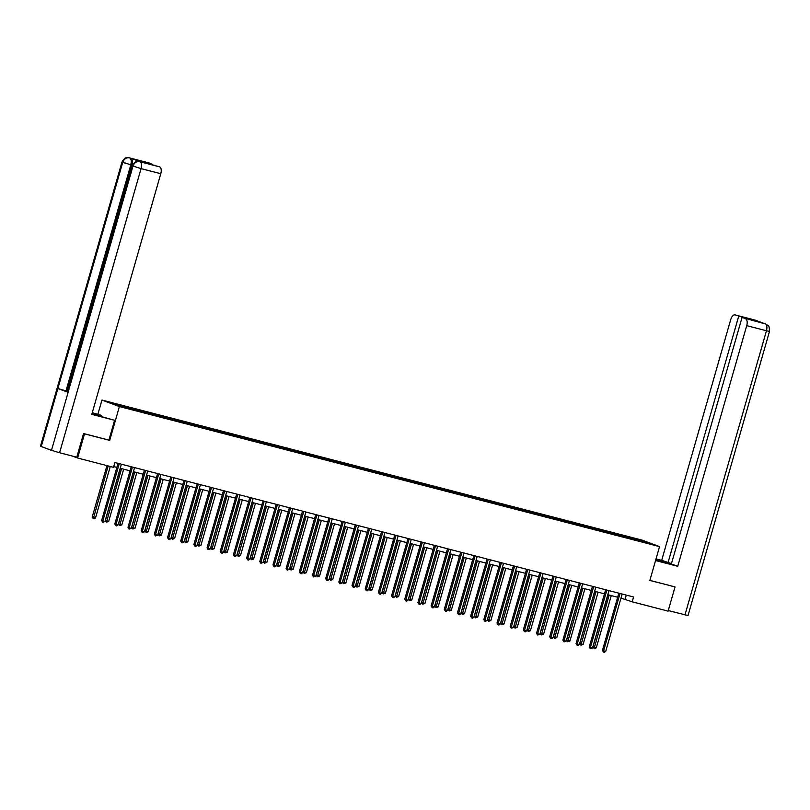 <?xml version="1.0" encoding="UTF-8"?>
<svg xmlns="http://www.w3.org/2000/svg" width="810" height="810" viewBox="0 0 810 810"><rect width="100%" height="100%" fill="white"/><g stroke="black" fill="none" stroke-linecap="round" stroke-linejoin="round"><path stroke-width="1.21" d="M97.909 414.153L101.949 400.059L642.107 540.118L659.553 546.608L119.394 406.559L101.949 400.059M644.456 541.303L109.876 402.702L133.134 409.728L638.989 540.888L651.625 543.976L644.456 541.303L643.97 541.991M620.986 598.114L632.195 601.82L633.582 596.99L114.888 462.5L113.501 467.329L77.598 458.014L84.523 433.856L109.704 440.387L119.394 406.559M129.306 407.734L129.448 408.584M137.416 409.84L137.558 410.69M142.489 411.156L142.631 411.996M150.599 413.252L150.741 414.102M155.662 414.568L155.814 415.419M163.772 416.674L163.924 417.525M168.844 417.99L168.986 418.831M176.955 420.086L177.096 420.937M182.027 421.402L182.169 422.253M190.137 423.508L190.279 424.359M195.2 424.825L195.342 425.665M203.31 426.921L203.452 427.771M208.383 428.237L208.524 429.087M216.493 430.343L216.635 431.193M221.555 431.659L221.707 432.5M229.665 433.755L229.817 434.606M234.738 435.071L234.88 435.922M242.848 437.177L242.99 438.028M247.921 438.493L248.062 439.334M256.021 440.589L256.173 441.44M261.093 441.906L261.235 442.756M269.203 444.012L269.345 444.852M274.276 445.328L274.418 446.168M282.386 447.424L282.528 448.274M287.449 448.74L287.601 449.591M295.559 450.846L295.701 451.686M300.632 452.162L300.773 453.003M308.742 454.258L308.883 455.109M313.804 455.574L313.956 456.425M321.914 457.68L322.066 458.521M326.987 458.997L327.129 459.837M335.097 461.092L335.239 461.943M340.17 462.409L340.311 463.259M348.28 464.515L348.421 465.355M353.342 465.821L353.484 466.671M361.452 467.927L361.594 468.777M366.525 469.243L366.667 470.094M374.635 471.349L374.777 472.19M379.698 472.655L379.85 473.506M387.808 474.761L387.96 475.612M392.88 476.077L393.022 476.928M400.99 478.183L401.132 479.024M406.063 479.49L406.205 480.34M414.173 481.596L414.315 482.446M419.236 482.912L419.377 483.762M427.346 485.018L427.488 485.858M432.418 486.324L432.56 487.175M440.529 488.43L440.67 489.28M445.591 489.746L445.743 490.597M453.701 491.852L453.853 492.693M458.774 493.158L458.916 494.009M466.884 495.264L467.026 496.115M471.957 496.581L472.098 497.431M480.067 498.687L480.208 499.527M485.129 499.993L485.271 500.843M493.239 502.099L493.381 502.949M498.312 503.415L498.454 504.255M506.422 505.511L506.564 506.361M511.485 506.827L511.636 507.678M519.595 508.933L519.747 509.784M524.667 510.249L524.809 511.09M532.778 512.345L532.919 513.196M537.84 513.661L537.992 514.512M545.95 515.767L546.102 516.618M551.023 517.084L551.164 517.924M559.133 519.18L559.275 520.03M564.206 520.496L564.347 521.346M572.316 522.602L572.457 523.452M577.378 523.918L577.52 524.758M585.488 526.014L585.63 526.865M590.561 527.33L590.703 528.181M598.671 529.436L598.813 530.287M603.733 530.753L603.885 531.593M611.844 532.848L611.995 533.699M616.916 534.165L617.058 535.015M625.026 536.271L625.168 537.121M630.099 537.587L630.241 538.427M659.553 546.608L649.853 580.436L674.315 586.703M675.024 586.966L668.098 611.125L632.195 601.82M83.815 433.593L84.523 433.856M72.293 456.04L77.598 458.014M113.714 466.58L116.873 467.4M120.204 468.261L130.056 470.823M133.377 471.683L143.228 474.235M146.559 475.095L156.411 477.657M159.742 478.518L169.594 481.069M172.915 481.93L182.766 484.491M186.097 485.352L195.949 487.903M199.27 488.764L209.122 491.326M212.453 492.186L222.304 494.738M225.636 495.599L235.487 498.16M238.808 499.021L248.66 501.572M251.991 502.433L261.843 504.994M265.164 505.855L275.015 508.407M278.346 509.267L288.198 511.829M291.519 512.689L301.381 515.241M304.702 516.102L314.553 518.663M317.884 519.524L327.736 522.075M331.057 522.936L340.909 525.487M344.24 526.358L354.091 528.91M357.412 529.77L367.264 532.322M370.595 533.193L380.447 535.744M383.778 536.605L393.63 539.156M396.951 540.027L406.802 542.578M410.133 543.439L419.985 545.991M423.306 546.861L433.158 549.413M436.489 550.274L446.34 552.825M449.671 553.696L459.523 556.247M462.844 557.108L472.696 559.659M476.027 560.53L485.878 563.082M489.2 563.942L499.051 566.494M502.382 567.354L512.234 569.916M515.555 570.777L525.417 573.328M528.738 574.189L538.589 576.75M541.92 577.611L551.772 580.163M555.093 581.023L564.945 583.585M568.276 584.445L578.127 586.997M581.448 587.857L591.3 590.419M594.631 591.28L604.483 593.831M607.814 594.692L617.665 597.253M124.244 406.417L124.386 407.268M626.292 595.097L625.117 599.187M628.378 536.939L628.104 537.88M615.195 533.527L614.932 534.458M602.012 530.104L601.749 531.046M588.84 526.692L588.566 527.624M575.657 523.27L575.394 524.212M562.484 519.858L562.211 520.789M549.301 516.436L549.038 517.377M536.119 513.024L535.856 513.955M522.946 509.601L522.673 510.543M509.763 506.189L509.5 507.121M496.591 502.777L496.317 503.709M483.408 499.355L483.145 500.286M470.235 495.943L469.962 496.874M457.053 492.52L456.779 493.452M443.87 489.108L443.607 490.04M430.697 485.686L430.424 486.618M417.514 482.274L417.251 483.205M404.342 478.852L404.068 479.783M391.159 475.44L390.896 476.371M377.976 472.017L377.713 472.959M364.804 468.605L364.53 469.537M351.621 465.183L351.358 466.125M338.448 461.771L338.175 462.702M325.266 458.349L325.002 459.29M312.083 454.936L311.82 455.868M298.91 451.514L298.637 452.456M285.727 448.102L285.464 449.034M272.555 444.68L272.281 445.621M259.372 441.268L259.109 442.199M246.189 437.845L245.926 438.787M233.017 434.433L232.743 435.365M219.834 431.011L219.571 431.953M206.661 427.599L206.388 428.531M193.479 424.177L193.215 425.118M180.306 420.765L180.033 421.696M167.123 417.342L166.85 418.284M153.94 413.93L153.677 414.862M140.768 410.508L140.494 411.45M127.585 407.096L127.322 408.027M109.704 440.387L108.915 440.093L114.585 420.289L91.783 414.376L160.785 173.725L141.061 168.612L59.586 452.75L76.778 457.204L83.562 433.532L108.904 440.103M620.004 593.619L618.83 593.183A1.002 0.871 110.4 0 0 618.83 593.163L602.427 650.4L603.602 650.835L620.004 593.619A1.002 0.871 110.4 0 0 620.035 593.477M605.718 651.382L604.361 652.344L603.521 652.121L603.602 650.835L605.718 651.382L622.12 594.165A1.002 0.871 110.4 0 1 622.171 594.024M603.521 652.121L602.427 650.4M607.946 594.732L592.991 646.886L596.281 647.868L611.277 595.593M609.16 595.046L594.094 648.607L592.991 646.886M596.281 647.868L594.094 648.607M655.634 560.267L669.769 563.628L655.948 559.163M655.553 560.55L677.717 566.301L671.379 563.932L742.041 317.49L765.359 323.929L755.102 320.102L735.186 314.938A6.034 3.007 -75.5 0 0 735.034 314.887A6.034 3.007 -75.5 0 0 730.691 319.677L661.689 560.328L671.48 563.588M656.039 558.87L661.689 560.328M677.717 566.301L746.729 325.65A6.034 3.007 -75.5 0 0 745.554 318.796M765.865 324.091L768.072 325.569C768.812 325.195 769.287 327.139 769.5 331.391L688.024 615.529L668.26 610.568M742.041 317.49L752.946 320.315L735.186 314.938M738.7 316.244L668.027 562.687M674.568 586.794L649.873 580.365M756.773 320.871L755.102 320.112M91.905 413.93L114.585 420.289M92.178 412.968L101.27 415.327L92.259 412.685M100.946 416.441L101.27 415.327M148.949 162.931A6.034 3.007 104.5 0 1 149.091 162.962A6.034 3.007 104.5 0 1 149.243 163.012L152.655 164.673M59.586 452.75L51.486 450.319L68.111 392.334L67.382 391.979L132.232 165.837L135.28 166.455M140.616 161.929A6.034 3.007 104.5 0 1 140.768 161.959A6.034 3.007 104.5 0 1 140.91 162.01L130.774 158.233A6.034 3.007 104.5 0 1 131.939 165.088L67.098 391.24L57.885 388.527L41.249 446.512L51.486 450.319M41.249 446.512L40.5 446.148L121.976 162.01L125.023 162.638M131.939 165.088L122.725 162.375L57.885 388.527L68.111 392.334L132.962 166.182C134.278 162.749 136.525 161.251 139.695 161.696L159.621 166.87A6.034 3.007 104.5 0 1 160.785 173.725M152.756 164.319L141.861 161.494L145.203 162.739L159.621 166.87M65.954 390.947L130.805 164.794C131.635 161.322 131.25 159.033 129.63 157.94L130.774 158.233M129.063 157.798A6.034 3.007 104.5 0 1 129.367 157.849L127.302 157.656C126.228 158.446 125.702 156.036 121.976 162.01L122.725 162.375C124.051 158.932 126.289 157.434 129.438 157.879L129.63 157.94M606.832 590.206L605.647 589.761L589.245 646.977L590.419 647.413L606.832 590.206A1.002 0.871 110.4 0 0 606.862 590.055M592.535 647.96L590.338 648.709L590.419 647.413L592.535 647.96L608.938 590.753A1.002 0.871 110.4 0 1 608.988 590.611M590.338 648.709L589.245 646.977M593.649 586.784L592.474 586.349A1.002 0.871 110.4 0 0 592.474 586.329L576.062 643.565L577.246 644.001L593.649 586.784A1.002 0.871 110.4 0 0 593.679 586.642M579.353 644.547L578.006 645.509L577.165 645.287L577.246 644.001L579.353 644.547L595.765 587.331A1.002 0.871 110.4 0 1 595.816 587.189M577.165 645.287L576.062 643.565M594.763 591.31L579.808 643.464L580.993 643.909L583.099 644.456L598.094 592.181M595.978 591.624L580.912 645.195L579.808 643.464M583.099 644.456L580.912 645.195M581.59 587.898L566.635 640.052L567.81 640.487L569.926 641.034L584.911 588.759M582.805 588.212L567.729 641.773L566.635 640.052M569.926 641.034L567.729 641.773M580.476 583.372L579.292 582.927L562.889 640.143L564.064 640.578L580.476 583.372A1.002 0.871 110.4 0 0 580.507 583.22M566.18 641.135L563.983 641.874L564.064 640.578L566.18 641.135L582.582 583.919A1.002 0.871 110.4 0 1 582.633 583.777M563.983 641.874L562.889 640.143M567.294 579.95L566.119 579.514A1.002 0.871 110.4 0 0 566.119 579.494L549.706 636.731L550.891 637.166L567.294 579.95A1.002 0.871 110.4 0 0 567.324 579.808M552.997 637.713L551.65 638.675L550.81 638.452L550.891 637.166L552.997 637.713L569.41 580.497A1.002 0.871 110.4 0 1 569.46 580.355M550.81 638.452L549.706 636.731M554.111 576.538L552.936 576.092L536.534 633.309L537.708 633.744L554.111 576.538A1.002 0.871 110.4 0 0 554.151 576.386M539.824 634.301L537.627 635.04L537.708 633.744L539.824 634.301L556.227 577.085A1.002 0.871 110.4 0 1 556.278 576.943M537.627 635.04L536.534 633.309M568.407 584.476L553.453 636.63L554.637 637.075L556.743 637.622L571.738 585.346M569.622 584.79L554.556 638.361L553.453 636.63M556.743 637.622L554.556 638.361M555.235 581.064L540.28 633.217L541.455 633.653L543.571 634.2L558.556 581.924M556.45 581.378L541.374 634.939L540.28 633.217M543.571 634.2L541.374 634.939M542.052 577.641L527.097 629.795L528.282 630.241L530.388 630.788L545.383 578.512M543.267 577.965L528.201 631.527L527.097 629.795M530.388 630.788L528.201 631.527M540.938 573.115L539.754 572.68A1.002 0.871 110.4 0 0 539.764 572.66L523.351 629.896L524.526 630.332L540.938 573.115A1.002 0.871 110.4 0 0 540.969 572.974M526.642 630.879L525.295 631.84L524.455 631.618L524.526 630.332L526.642 630.879L543.044 573.662A1.002 0.871 110.4 0 1 543.095 573.521M524.455 631.618L523.351 629.896M528.879 574.229L513.925 626.383L515.099 626.818L517.215 627.365L532.2 575.09M530.084 574.543L515.018 628.104L513.925 626.383M517.215 627.365L515.018 628.104M527.755 569.703L526.581 569.258L510.168 626.474L511.353 626.91L527.755 569.703A1.002 0.871 110.4 0 0 527.786 569.551M513.459 627.466L511.272 628.206L511.353 626.91L513.459 627.466L529.872 570.25A1.002 0.871 110.4 0 1 529.922 570.108M511.272 628.206L510.168 626.474M515.697 570.807L500.742 622.961L501.916 623.406L504.033 623.953L519.018 571.678M516.912 571.131L501.835 624.692L500.742 622.961M504.033 623.953L501.835 624.692M514.583 566.281L513.398 565.846A1.002 0.871 110.4 0 0 513.408 565.826L496.996 623.062L498.17 623.497L514.583 566.281A1.002 0.871 110.4 0 0 514.613 566.139M500.286 624.044L498.94 625.006L498.089 624.783L498.17 623.497L500.286 624.044L516.689 566.828A1.002 0.871 110.4 0 1 516.74 566.686M498.089 624.783L496.996 623.062M502.514 567.395L487.559 619.549L490.85 620.531L505.845 568.255M503.729 567.709L488.663 621.28L487.559 619.549M490.85 620.531L488.663 621.28M501.4 562.869L500.226 562.423L483.813 619.64L484.998 620.085L501.4 562.869A1.002 0.871 110.4 0 0 501.43 562.717M487.104 620.632L484.917 621.371L484.998 620.085L487.104 620.632L503.516 563.416A1.002 0.871 110.4 0 1 503.567 563.274M484.917 621.371L483.813 619.64M489.341 563.973L474.387 616.126L475.561 616.572L477.677 617.119L492.662 564.843M490.556 564.297L475.48 617.858L474.387 616.126M477.677 617.119L475.48 617.858M488.217 559.447L487.043 559.011A1.002 0.871 110.4 0 0 487.053 558.991L470.64 616.228L471.815 616.663L488.217 559.447A1.002 0.871 110.4 0 0 488.258 559.305M473.931 617.21L472.584 618.172L471.734 617.949L471.815 616.663L473.931 617.21L490.333 559.994A1.002 0.871 110.4 0 1 490.384 559.852M471.734 617.949L470.64 616.228M476.158 560.56L461.204 612.714L464.494 613.697L479.49 561.421M477.373 560.874L462.308 614.446L461.204 612.714M464.494 613.697L462.308 614.446M475.045 556.035L473.86 555.589L457.458 612.805L458.642 613.251L475.045 556.035A1.002 0.871 110.4 0 0 475.075 555.883M460.748 613.798L459.402 614.76L458.561 614.537L458.642 613.251L460.748 613.798L477.151 556.581A1.002 0.871 110.4 0 1 477.201 556.44M458.561 614.537L457.458 612.805M462.986 557.148L448.031 609.292L449.206 609.738L451.322 610.284L466.307 558.009M464.201 557.462L449.125 611.024L448.031 609.292M451.322 610.284L449.125 611.024M461.862 552.612L460.688 552.177A1.002 0.871 110.4 0 0 460.688 552.157L444.275 609.393L445.459 609.829L461.862 552.612A1.002 0.871 110.4 0 0 461.892 552.471M447.576 610.375L446.219 611.337L445.378 611.115L445.459 609.829L447.576 610.375L463.978 553.159A1.002 0.871 110.4 0 1 464.029 553.017M445.378 611.115L444.275 609.393M449.803 553.726L434.849 605.88L438.139 606.862L453.134 554.587M451.018 554.04L435.942 607.611L434.849 605.88M438.139 606.862L435.942 607.611M448.689 549.2L447.505 548.755L431.102 605.971L432.277 606.417L448.689 549.2A1.002 0.871 110.4 0 0 448.72 549.048M434.393 606.963L433.046 607.925L432.196 607.702L432.277 606.417L434.393 606.963L450.795 549.747A1.002 0.871 110.4 0 1 450.846 549.605M432.196 607.702L431.102 605.971M436.62 550.314L421.666 602.458L424.956 603.45L439.951 551.175M437.835 550.628L422.769 604.189L421.666 602.458M424.956 603.45L422.769 604.189M435.507 545.778L434.332 545.343A1.002 0.871 110.4 0 0 434.332 545.322L417.919 602.559L419.104 602.994L435.507 545.778A1.002 0.871 110.4 0 0 435.537 545.636M421.21 603.541L419.863 604.503L419.023 604.28L419.104 602.994L421.21 603.541L437.623 546.325A1.002 0.871 110.4 0 1 437.673 546.193M419.023 604.28L417.919 602.559M423.448 546.892L408.493 599.046L409.668 599.481L411.784 600.028L426.769 547.752M424.663 547.206L409.587 600.777L408.493 599.046M411.784 600.028L409.587 600.777M422.324 542.366L421.149 541.92L404.747 599.137L405.921 599.582L422.324 542.366A1.002 0.871 110.4 0 0 422.364 542.214M408.037 600.129L406.691 601.091L405.84 600.868L405.921 599.582L408.037 600.129L424.44 542.913A1.002 0.871 110.4 0 1 424.491 542.771M405.84 600.868L404.747 599.137M410.265 543.48L395.31 595.623L398.601 596.616L413.596 544.34M411.48 543.793L396.414 597.355L395.31 595.623M398.601 596.616L396.414 597.355M409.151 538.944L407.967 538.508A1.002 0.871 110.4 0 0 407.977 538.488L391.564 595.725L392.749 596.16L409.151 538.944A1.002 0.871 110.4 0 0 409.182 538.802M394.855 596.707L393.508 597.669L392.668 597.446L392.749 596.16L394.855 596.707L411.257 539.49A1.002 0.871 110.4 0 1 411.308 539.359M392.668 597.446L391.564 595.725M397.092 540.057L382.138 592.211L383.312 592.647L385.428 593.193L400.413 540.918M398.307 540.371L383.231 593.943L382.138 592.211M385.428 593.193L383.231 593.943M395.968 535.531L394.794 535.096L378.392 592.302L379.566 592.748L395.968 535.531A1.002 0.871 110.4 0 0 395.999 535.39M381.682 593.295L380.325 594.256L379.485 594.034L379.566 592.748L381.682 593.295L398.085 536.078A1.002 0.871 110.4 0 1 398.135 535.937M379.485 594.034L378.392 592.302M383.91 536.645L368.955 588.799L372.246 589.781L387.241 537.506M385.125 536.959L370.059 590.52L368.955 588.799M372.246 589.781L370.059 590.52M382.796 532.109L381.611 531.674A1.002 0.871 110.4 0 0 381.621 531.654L365.209 588.89L366.383 589.326L382.796 532.109A1.002 0.871 110.4 0 0 382.826 531.967M368.499 589.872L367.153 590.834L366.302 590.611L366.383 589.326L368.499 589.872L384.902 532.656A1.002 0.871 110.4 0 1 384.952 532.524M366.302 590.611L365.209 588.89M370.727 533.223L355.772 585.377L359.063 586.359L374.058 534.084M371.942 533.537L356.876 587.108L355.772 585.377M359.063 586.359L356.876 587.108M369.613 528.697L368.439 528.262L352.026 585.468L353.211 585.913L369.613 528.697A1.002 0.871 110.4 0 0 369.643 528.555M355.317 586.46L353.97 587.422L353.13 587.199L353.211 585.913L355.317 586.46L371.729 529.244A1.002 0.871 110.4 0 1 371.78 529.102M353.13 587.199L352.026 585.468M357.554 529.811L342.6 581.965L343.774 582.4L345.89 582.947L360.875 530.672M358.769 530.125L343.693 583.686L342.6 581.965M345.89 582.947L343.693 583.686M356.44 525.275L355.256 524.84L338.853 582.056L340.028 582.491L356.44 525.275A1.002 0.871 110.4 0 0 356.471 525.133M342.144 583.038L339.947 583.787L340.028 582.491L342.144 583.038L358.546 525.832A1.002 0.871 110.4 0 1 358.597 525.69M339.947 583.787L338.853 582.056M344.371 526.389L329.417 578.542L332.707 579.535L347.703 527.249M345.587 526.702L330.52 580.274L329.417 578.542M332.707 579.535L330.52 580.274M343.258 521.863L342.083 521.427L325.671 578.634L326.855 579.079L343.258 521.863A1.002 0.871 110.4 0 0 343.288 521.721M328.961 579.626L327.615 580.588L326.774 580.365L326.855 579.079L328.961 579.626L345.374 522.409A1.002 0.871 110.4 0 1 345.425 522.268M326.774 580.365L325.671 578.634M331.199 522.976L316.244 575.13L317.419 575.566L319.535 576.112L334.52 523.837M332.414 523.29L317.338 576.852L316.244 575.13M319.535 576.112L317.338 576.852M330.075 518.44L328.9 518.005A1.002 0.871 110.4 0 0 328.9 517.985L312.498 575.221L313.673 575.657L330.075 518.44A1.002 0.871 110.4 0 0 330.105 518.299M315.789 576.204L313.591 576.953L313.673 575.657L315.789 576.204L332.191 518.997A1.002 0.871 110.4 0 1 332.242 518.856M313.591 576.953L312.498 575.221M318.016 519.554L303.061 571.708L306.352 572.7L321.347 520.415M319.231 519.868L304.165 573.439L303.061 571.708M306.352 572.7L304.165 573.439M316.902 515.028L315.718 514.593L299.315 571.799L300.49 572.245L316.902 515.028A1.002 0.871 110.4 0 0 316.933 514.887M302.606 572.792L301.259 573.753L300.409 573.531L300.49 572.245L302.606 572.792L319.008 515.575A1.002 0.871 110.4 0 1 319.059 515.433M300.409 573.531L299.315 571.799M304.833 516.142L289.879 568.296L293.179 569.278L308.164 517.003M306.048 516.456L290.982 570.017L289.879 568.296M293.179 569.278L290.982 570.017M303.72 511.606L302.545 511.171A1.002 0.871 110.4 0 0 302.545 511.15L286.132 568.387L287.317 568.822L303.72 511.606A1.002 0.871 110.4 0 0 303.75 511.464M289.423 569.369L287.236 570.119L287.317 568.822L289.423 569.369L305.836 512.163A1.002 0.871 110.4 0 1 305.886 512.021M287.236 570.119L286.132 568.387M291.661 512.72L276.706 564.874L279.997 565.866L294.982 513.581M292.876 513.034L277.8 566.605L276.706 564.874M279.997 565.866L277.8 566.605M290.547 508.194L289.362 507.759L272.96 564.965L274.134 565.41L290.547 508.194A1.002 0.871 110.4 0 0 290.577 508.052M276.25 565.957L274.904 566.919L274.053 566.696L274.134 565.41L276.25 565.957L292.653 508.741A1.002 0.871 110.4 0 1 292.704 508.599M274.053 566.696L272.96 564.965M278.478 509.308L263.523 561.462L266.814 562.444L281.809 510.168M279.693 509.622L264.627 563.183L263.523 561.462M266.814 562.444L264.627 563.183M277.364 504.782L276.19 504.336A1.002 0.871 110.4 0 0 276.19 504.316L259.777 561.553L260.962 561.988L277.364 504.782A1.002 0.871 110.4 0 0 277.395 504.63M263.068 562.535L260.881 563.284L260.962 561.988L263.068 562.535L279.48 505.329A1.002 0.871 110.4 0 1 279.531 505.187M260.881 563.284L259.777 561.553M265.305 505.885L250.351 558.039L251.525 558.485L253.641 559.032L268.626 506.746M266.52 506.199L251.444 559.771L250.351 558.039M253.641 559.032L251.444 559.771M264.182 501.36L263.007 500.924L246.605 558.13L247.779 558.576L264.182 501.36A1.002 0.871 110.4 0 0 264.222 501.218M249.895 559.123L248.548 560.085L247.698 559.862L247.779 558.576L249.895 559.123L266.298 501.906A1.002 0.871 110.4 0 1 266.348 501.765M247.698 559.862L246.605 558.13M252.123 502.473L237.168 554.627L240.459 555.609L255.454 503.334M253.338 502.787L238.272 556.348L237.168 554.627M240.459 555.609L238.272 556.348M251.009 497.947L249.824 497.502A1.002 0.871 110.4 0 0 249.834 497.482L233.422 554.718L234.596 555.154L251.009 497.947A1.002 0.871 110.4 0 0 251.039 497.796M236.712 555.701L234.525 556.45L234.596 555.154L236.712 555.701L253.115 498.494A1.002 0.871 110.4 0 1 253.165 498.352M234.525 556.45L233.422 554.718M238.95 499.051L223.995 551.205L225.17 551.65L227.286 552.197L242.271 499.912M240.155 499.365L225.089 552.936L223.995 551.205M227.286 552.197L225.089 552.936M237.826 494.525L236.652 494.09L220.239 551.306L221.424 551.742L237.826 494.525A1.002 0.871 110.4 0 0 237.856 494.383M223.53 552.288L222.183 553.25L221.343 553.028L221.424 551.742L223.53 552.288L239.942 495.072A1.002 0.871 110.4 0 1 239.993 494.93M221.343 553.028L220.239 551.306M225.767 495.639L210.813 547.793L211.987 548.228L214.103 548.775L229.088 496.5M226.982 495.953L211.906 549.514L210.813 547.793M214.103 548.775L211.906 549.514M224.653 491.113L223.469 490.668A1.002 0.871 110.4 0 0 223.479 490.647L207.066 547.884L208.241 548.319L224.653 491.113A1.002 0.871 110.4 0 0 224.684 490.961M210.357 548.866L208.16 549.615L208.241 548.319L210.357 548.866L226.76 491.66A1.002 0.871 110.4 0 1 226.81 491.518M208.16 549.615L207.066 547.884M212.584 492.217L197.63 544.371L198.815 544.816L200.92 545.363L215.916 493.087M213.799 492.531L198.733 546.102L197.63 544.371M200.92 545.363L198.733 546.102M211.471 487.691L210.296 487.255L193.884 544.472L195.068 544.907L211.471 487.691A1.002 0.871 110.4 0 0 211.501 487.549M197.174 545.454L195.828 546.416L194.987 546.193L195.068 544.907L197.174 545.454L213.587 488.238A1.002 0.871 110.4 0 1 213.637 488.096M194.987 546.193L193.884 544.472M199.412 488.805L184.457 540.958L185.632 541.394L187.748 541.941L202.733 489.665M200.627 489.118L185.551 542.68L184.457 540.958M187.748 541.941L185.551 542.68M198.288 484.279L197.113 483.833A1.002 0.871 110.4 0 0 197.124 483.813L180.711 541.05L181.885 541.485L198.288 484.279A1.002 0.871 110.4 0 0 198.328 484.127M184.002 542.042L181.804 542.781L181.885 541.485L184.002 542.042L200.404 484.825A1.002 0.871 110.4 0 1 200.455 484.684M181.804 542.781L180.711 541.05M186.229 485.382L171.274 537.536L172.459 537.982L174.565 538.529L189.56 486.253M187.444 485.696L172.378 539.268L171.274 537.536M174.565 538.529L172.378 539.268M185.115 480.856L183.931 480.421L167.528 537.637L168.713 538.073L185.115 480.856A1.002 0.871 110.4 0 0 185.146 480.715M170.819 538.62L169.472 539.581L168.632 539.359L168.713 538.073L170.819 538.62L187.221 481.403A1.002 0.871 110.4 0 1 187.272 481.261M168.632 539.359L167.528 537.637M173.056 481.97L158.102 534.124L159.276 534.559L161.393 535.106L176.377 482.831M174.272 482.284L159.195 535.845L158.102 534.124M161.393 535.106L159.195 535.845M171.933 477.444L170.758 476.999A1.002 0.871 110.4 0 0 170.758 476.979L154.356 534.215L155.53 534.651L171.933 477.444A1.002 0.871 110.4 0 0 171.963 477.292M157.646 535.207L155.449 535.947L155.53 534.651L157.646 535.207L174.049 477.991A1.002 0.871 110.4 0 1 174.099 477.849M155.449 535.947L154.356 534.215M159.874 478.548L144.919 530.702L146.094 531.147L148.21 531.694L163.205 479.419M161.089 478.872L146.013 532.433L144.919 530.702M148.21 531.694L146.013 532.433M158.76 474.022L157.575 473.587L141.173 530.803L142.347 531.238L158.76 474.022A1.002 0.871 110.4 0 0 158.79 473.88M144.464 531.785L143.117 532.747L142.266 532.524L142.347 531.238L144.464 531.785L160.866 474.569A1.002 0.871 110.4 0 1 160.917 474.427M142.266 532.524L141.173 530.803M146.691 475.136L131.736 527.29L135.027 528.272L150.022 475.996M147.906 475.45L132.84 529.011L131.736 527.29M135.027 528.272L132.84 529.011M145.577 470.61L144.403 470.164A1.002 0.871 110.4 0 0 144.403 470.144L127.99 527.381L129.175 527.816L145.577 470.61A1.002 0.871 110.4 0 0 145.608 470.458M131.281 528.373L129.094 529.112L129.175 527.816L131.281 528.373L147.693 471.157A1.002 0.871 110.4 0 1 147.744 471.015M129.094 529.112L127.99 527.381M133.518 471.714L118.564 523.867L119.738 524.313L121.854 524.86L136.839 472.584M134.733 472.038L119.657 525.599L118.564 523.867M121.854 524.86L119.657 525.599M132.405 467.188L131.22 466.752L114.817 523.969L115.992 524.404L132.405 467.188A1.002 0.871 110.4 0 0 132.435 467.046M118.108 524.951L116.761 525.913L115.911 525.69L115.992 524.404L118.108 524.951L134.511 467.734A1.002 0.871 110.4 0 1 134.561 467.593M115.911 525.69L114.817 523.969M120.336 468.301L105.381 520.455L108.672 521.438L123.667 469.162M121.551 468.615L106.485 522.187L105.381 520.455M108.672 521.438L106.485 522.187M119.222 463.776L118.037 463.33A1.002 0.871 110.4 0 0 118.047 463.32L101.635 520.547L102.819 520.992L119.222 463.776A1.002 0.871 110.4 0 0 119.252 463.624M104.925 521.539L102.738 522.278L102.819 520.992L104.925 521.539L121.338 464.322A1.002 0.871 110.4 0 1 121.378 464.181M102.738 522.278L101.635 520.547M106.95 465.628L92.208 517.033L93.383 517.479L95.499 518.025L110.271 466.489M108.165 465.942L93.302 518.764L92.208 517.033M95.499 518.025L93.302 518.764M684.976 614.901L766.452 330.763L746.729 325.65M769.5 331.391L766.452 330.763A6.034 3.007 -75.5 0 0 765.288 323.909M755.558 320.416L755.031 320.092M140.91 162.01L139.705 161.696M149.243 163.012L129.448 157.879M139.887 161.757A6.034 3.007 -75.5 0 1 141.061 168.612L132.232 165.837C135.938 159.874 136.465 162.273 137.538 161.473L139.776 161.716M149.091 162.962L129.367 157.849A6.034 3.007 104.5 0 1 129.519 157.899M139.33 161.625L140.768 161.959M765.764 324.051L763.951 323.544M755.517 320.233L735.034 314.887"/></g></svg>
